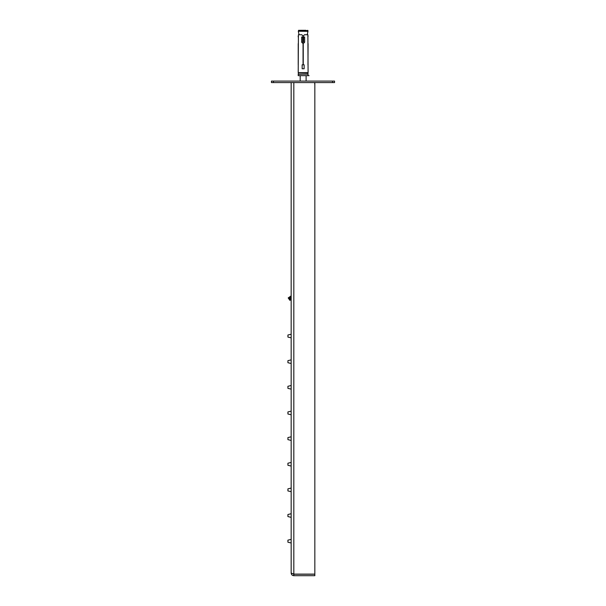 <?xml version="1.0" encoding="UTF-8"?>
<svg xmlns="http://www.w3.org/2000/svg" width="606" height="606" viewBox="0 0 606 606"><rect width="100%" height="100%" fill="white"/><g stroke="black" fill="none" stroke-linecap="round" stroke-linejoin="round"><path stroke-width="0.91" d="M300.19 81.09L300.19 75.667L298.22 75.667L309.068 75.667L298.22 75.667L298.22 74.28L307.984 74.015L298.266 74.152L308.03 74.152L308.083 75.667L309.068 75.667L306.106 75.667L306.106 81.09M307.287 72.75L308.083 72.622L307.886 34.739L304.523 34.739L303.25 36.012L303.25 37.004L304.629 37.004L304.629 42.231L303.25 43.617L303.25 64.819L304.136 64.819L304.136 68.766L302.159 68.766L302.159 64.819L303.053 64.819L303.053 43.617L301.667 42.231L301.667 37.004L303.053 37.004L303.053 36.012L301.773 34.739L298.41 34.739L298.22 72.622L308.083 72.622L299.008 72.75M307.977 64.819L308.075 43.617M307.856 37.004L308.075 36.012M298.22 64.819L298.22 43.617M298.22 37.004L298.22 36.012M302.947 37.201L303.545 37.511L303.348 41.155L302.75 40.844L302.75 37.511L303.348 37.201L303.348 41.155L302.947 41.155L302.947 37.201M298.614 30.3L307.984 30.595L298.614 30.3L298.319 31.254L307.977 31.315L298.319 31.254M305.909 30.3L300.387 30.3M301.667 42.132L304.629 42.132M303.545 37.511L303.545 40.844M302.75 37.511L302.75 40.844M291.168 298.266L289.736 299.266L288.607 297.652L288.198 297.932L289.335 299.546L291.168 298.266M291.168 299.47L290.304 300.076L289.736 299.266L289.335 299.546L289.895 300.356L290.304 300.076M291.168 297.061L288.767 298.743L291.168 297.061M291.168 295.857L288.607 297.652M314.703 83.067L314.832 85.037M287.911 438.903L287.911 437.843L287.911 438.903M291.168 440.418L287.933 439.645L287.933 437.57L287.911 439.002M287.911 413.262L287.911 412.201L287.911 413.262M291.168 414.777L287.933 414.004L287.933 411.928L287.911 413.353M287.911 463.484L287.911 464.552M291.168 466.059L287.933 465.294L287.933 463.211L287.911 464.643M287.911 386.552L287.911 388.098M291.168 389.128L287.933 388.363L287.933 386.287L287.911 387.711M287.911 490.663L287.911 489.125M291.168 491.701L287.933 490.936L287.933 488.86L287.911 490.284M287.911 360.911L287.911 361.979M291.168 363.486L287.933 362.721L287.933 360.646L287.911 362.07M287.911 514.767L287.911 516.304M291.168 517.342L287.933 516.577L287.933 514.502L287.911 515.926M291.168 337.845L287.933 337.08L287.933 335.004L287.911 336.428M287.911 540.408L287.911 541.953M291.168 542.984L287.933 542.218L287.933 540.143L287.911 541.567M293.122 573.988L293.827 574.223L293.827 575.7L314.832 575.7L314.832 574.223L293.827 574.223M313.847 82.575A0.985 0.985 0 0 1 314.832 83.56L314.832 573.73M314.832 574.124L293.827 574.124L291.168 573.034C291.327 574.655 292.213 575.541 293.827 575.7M291.168 82.575L291.168 573.034M271.443 82.575L334.557 82.575L334.557 81.09L271.443 81.09L271.443 82.575M298.266 72.75L307.984 72.879L307.984 74.015M301.667 41.935L304.629 41.935M293.827 82.575L293.827 574.026M273.412 82.575L273.412 81.09M332.588 82.575L332.588 81.09M298.319 72.879L298.319 74.015M307.681 30.3L307.984 31.254M307.219 34.739L307.977 31.315M299.076 34.739L298.319 31.315M287.933 463.211L291.168 462.446M287.933 488.86L291.168 488.088M287.933 514.502L291.168 513.729M287.933 540.143L291.168 539.378M287.933 437.57L291.168 436.805M287.933 411.928L291.168 411.163M287.933 386.287L291.168 385.522M287.933 360.646L291.168 359.873M287.933 335.004L291.168 334.232"/></g></svg>
